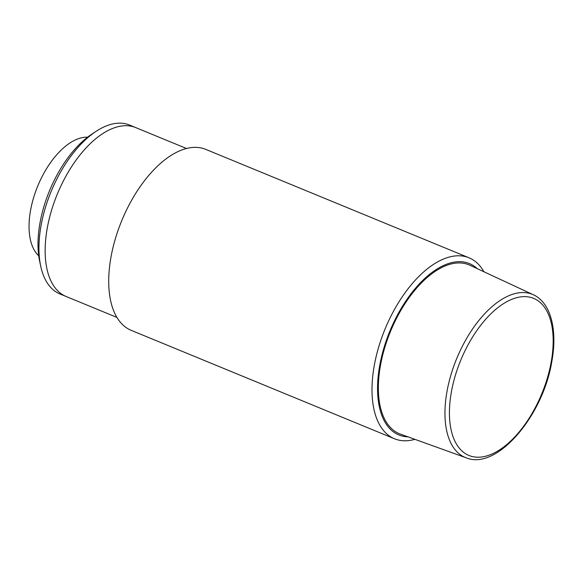 <?xml version="1.0" encoding="UTF-8"?>
<svg xmlns="http://www.w3.org/2000/svg" width="583" height="583" viewBox="0 0 583 583"><rect width="100%" height="100%" fill="white"/><g stroke="black" fill="none" stroke-linecap="round" stroke-linejoin="round"><path stroke-width="0.87" d="M477.251 268.661A92.661 47.85 112.4 0 0 449.959 263.086A92.661 47.85 112.4 0 0 381.632 356.432A92.661 47.85 112.4 0 0 407.991 436.849M483.912 271.758A97.864 50.532 112.4 0 0 469.031 257.795A97.864 50.532 112.4 0 0 448.473 257.278A97.864 50.532 112.4 0 0 378.71 346.943A97.864 50.532 112.4 0 0 394.502 438.773A97.864 50.532 112.4 0 0 414.899 439.342M469.031 257.795L205.748 149.372A97.864 50.532 112.4 0 0 185.19 148.854A97.864 50.532 112.4 0 0 115.427 238.52A97.864 50.532 112.4 0 0 131.219 330.35L394.502 438.773M116.513 127.101A91.334 47.165 112.4 0 0 51.406 210.791A91.334 47.165 112.4 0 0 66.141 296.499A91.334 47.165 -67.6 0 1 47.369 227.538A91.334 47.165 -67.6 0 1 135.708 127.582A91.334 47.165 112.4 0 0 116.513 127.101M533.372 294.772L469.92 265.25A91.334 47.157 112.4 0 0 380.59 364.761A91.334 47.157 112.4 0 0 400.383 434.109L466.218 457.83C496.738 470.598 542.788 416.291 551.729 362.036C557.712 330.35 551.001 302.774 533.372 294.772A88.193 45.54 112.4 0 0 447.103 390.865A88.193 45.54 112.4 0 0 466.218 457.83M116.928 317.414L59.947 293.949A91.334 47.165 -67.6 0 1 40.686 266.037L39.637 261.104A86.116 44.468 -67.6 0 1 40.096 222.4A86.116 44.468 -67.6 0 1 91.961 134.054L96.18 131.284A91.334 47.165 -67.6 0 1 129.506 125.032L186.487 148.497M40.686 266.037A91.334 47.165 -67.6 0 1 41.167 224.987A91.334 47.165 -67.6 0 1 96.18 131.284M87.559 137.194A65.238 33.69 112.4 0 0 80.031 138.178A65.238 33.69 112.4 0 0 35.374 192.244A65.238 33.69 112.4 0 0 38.726 255.769M451.497 391.331A84.936 43.856 112.4 0 0 486.805 455.913A84.936 43.856 112.4 0 0 551.103 362.509A84.936 43.856 112.4 0 0 515.802 297.935A84.936 43.856 112.4 0 0 451.497 391.331"/></g></svg>

